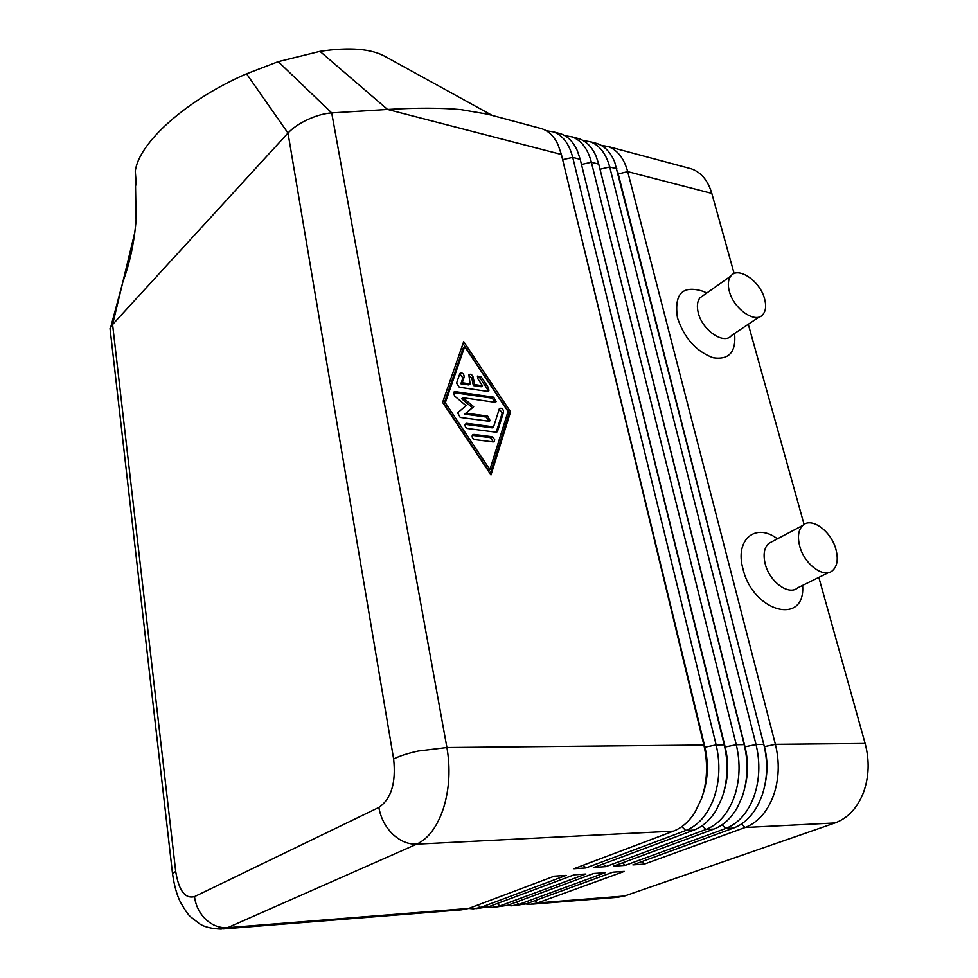<?xml version="1.0" encoding="UTF-8"?>
<svg xmlns="http://www.w3.org/2000/svg" width="978" height="978" viewBox="0 0 978 978"><rect width="100%" height="100%" fill="white"/><g stroke="black" fill="none" stroke-linecap="round" stroke-linejoin="round"><path stroke-width="1.47" d="M594.979 142.996L597.436 143.693C604.942 146.382 610.688 152.482 614.685 161.981L763.818 744.454C768.195 762.559 767.485 779.894 761.715 796.471L758.207 804.491C751.911 816.373 743.659 824.234 733.463 828.085L632.888 864.87L644.306 864.112L745.065 827.498C757.681 822.632 767.094 812.156 773.317 796.055C779.099 779.576 779.784 762.339 775.395 744.344L627.705 171.639C624.05 158.399 617.521 150.025 608.133 146.553L601.079 145.319M741.556 823.953L745.065 827.498L835.016 822.938C847.73 818.256 857.168 808.231 863.354 792.852C869.075 777.107 869.674 760.652 865.127 743.476L775.395 744.344L764.49 746.654C767.498 758.781 767.779 770.847 765.334 782.852M617.485 171.016L618.328 173.95L627.705 171.639L711.813 193.412C707.999 180.612 701.287 172.458 691.678 168.962L689.16 168.253M487.496 114.169L461.017 109.634C441.347 107.788 416.86 107.727 387.557 109.463L319.977 51.345C349.782 46.871 371.713 48.704 385.797 56.834L492.203 115.428M539.917 128.228L542.325 128.913C548.89 131.272 554.11 136.492 557.998 144.597L561.396 154.475L703.867 745.04C708.121 763.684 707.351 781.544 701.556 798.61L694.832 812.559C688.915 821.728 681.788 827.914 673.439 831.129L573.89 868.733L585.944 867.938L685.725 830.505C698.243 825.53 707.632 814.747 713.867 798.17C719.661 781.202 720.419 763.451 716.14 744.918L572.729 157.409C569.184 143.876 562.802 135.38 553.572 131.92L546.25 130.734M576.934 138.155L579.367 138.839C586.555 141.419 592.13 147.226 596.103 156.248L598.732 164.145L744.221 744.649C748.561 762.926 747.84 780.432 742.045 797.168L737.473 807.278C731.263 818.183 723.39 825.456 713.842 829.087L613.573 866.129L625.199 865.371L725.664 828.488C738.243 823.586 747.657 812.999 753.891 796.752C759.674 780.102 760.383 762.706 756.031 744.539L609.697 166.981C606.067 153.632 599.587 145.233 590.247 141.761L583.108 140.539M598.939 164.927L745.028 746.862C748.317 760.432 748.304 773.769 745.004 786.887M558.585 133.228L561.005 133.913C567.876 136.382 573.279 141.896 577.216 150.453L580.223 159.353L724.246 744.845C728.549 763.305 727.791 780.982 721.996 797.889L716.348 809.955C710.272 819.967 702.766 826.679 693.842 830.102L593.915 867.425L605.749 866.642L705.884 829.491C718.439 824.54 727.84 813.867 734.075 797.449C739.869 780.652 740.603 763.072 736.275 744.723L591.372 162.238C587.79 148.79 581.348 140.343 572.057 136.883L564.832 135.673M580.162 159.096L725.187 747.07C728.696 761.972 728.39 776.446 724.258 790.505M561.091 153.265L704.955 747.29C708.647 763.451 708.035 778.965 703.084 793.83M525.871 903.99L530.198 904.32L537.46 902.951L624.306 871.386L612.925 872.156L526.298 903.831L514.183 905.604M507.142 905.457L511.567 905.811L518.805 904.43L605.272 872.682L593.695 873.476L507.46 905.347L495.235 907.119M488.108 906.936L492.631 907.327L499.831 905.946L585.908 874.014L574.11 874.809L488.291 906.875L475.956 908.672M703.867 745.04L446.922 747.534L331.701 112.91C324.366 113.436 316.407 115.636 307.825 119.524C299.317 123.521 292.703 128.032 287.997 133.057L393.633 758.989C396.176 782.767 391.249 798.916 378.865 807.437L194.5 896.618C195.71 905.726 199.512 913.354 205.893 919.528C212.434 925.457 219.671 928.171 227.617 927.682L468.792 908.428L473.376 908.868L480.528 907.486L566.189 875.359L554.184 876.178L468.792 908.428L461.665 909.809L223.485 928.917M759.319 316.909L731.556 335.478C724.246 345.148 702.387 330.478 698.292 312.911C696.666 306.395 697.228 301.358 699.991 297.813L703.708 295.185M734.576 333.461C736.287 351.946 729.16 360.051 713.231 357.765C696.238 351.53 684.319 338.229 677.461 317.85C673.964 293.718 682.534 284.891 703.158 291.346L706.837 292.984M729.331 291.273C727.608 284.671 728.109 279.586 730.835 276.041C738.023 265.967 760.102 281.028 764.564 298.779C766.41 305.625 765.86 310.857 762.938 314.488C755.737 324.17 733.659 309.072 729.331 291.273M772.718 541.299L768.622 543.462C764.136 547.827 762.999 554.636 765.224 563.903C769.49 581.788 788.904 595.944 797.706 587.815M802.608 585.394C805.945 625.944 753.036 612.509 742.962 568.841C734.588 539.453 755.762 522.203 777.412 538.817M835.921 549.355C831.239 531.164 811.532 516.739 802.828 525.369C798.39 529.734 797.351 536.629 799.698 546.054C804.222 564.22 823.855 578.756 832.571 570.602C837.327 566.164 838.452 559.086 835.921 549.355M136.333 184.928L135.282 171.346C138.436 143.24 185.869 100.098 246.542 73.802L278.241 61.651L319.977 51.345M246.542 73.802L287.997 133.057L112.592 324.525L110.037 328.535L110.404 331.676M278.241 61.651L331.701 112.91L387.557 109.463L561.396 154.475M835.016 822.938L624.587 895.995L537.46 902.951L535.088 900.628M532.814 904.112L617.167 897.339L624.587 895.995M585.944 867.938L583.194 865.224M510.577 411.824L490.98 474.953L442.618 402.386L463.694 341.628L510.577 411.824L509.232 412.802L463.01 343.596M605.749 866.642L603.084 864.002M625.199 865.371L622.607 862.792M644.306 864.112L641.788 861.606M618.23 173.925L764.344 746.654M711.813 193.412L734.148 273.571M748.292 324.293L804.075 524.428M818.83 577.387L865.127 743.476M487.423 391.359L459.305 387.239L456.555 383.119L459.941 373.376C462.423 372.386 463.841 373.547 464.22 376.872L462.227 382.728L470.149 383.902L468.829 374.721C470.528 373.608 471.958 374.366 473.107 376.995L474.672 384.574L482.509 385.748L477.973 378.951L477.655 376.053L481.335 377.031L488.572 387.863L488.89 390.797L487.423 391.359M487.765 391.383L487.24 388.865L480.015 378.034L477.447 376.469M482.509 385.748L481.188 386.738L473.34 385.576L471.787 378.009L468.633 375.124M474.672 384.574L473.34 385.576M470.149 383.902L468.829 384.916L460.907 383.743L462.9 377.887L459.758 373.779M462.227 382.728L460.907 383.743M491.897 436.714L494.66 439.44L494.403 441.335L492.973 441.897L474.929 439.648C472.57 438.706 471.714 437.166 472.374 435.014L473.865 434.428L491.897 436.714L490.54 437.667L472.521 435.393L473.865 434.428M493.267 441.909L490.54 437.667M489.892 469.66L508.034 411.469L464.709 346.603L463.401 347.63L444 403.767L488.523 470.601L489.892 469.66L445.32 402.753L444 403.767M464.709 346.603L445.32 402.753M490.247 473.853L509.232 412.802M497.606 431.151L495.932 432.19L467.606 428.535L465.736 427.472L464.721 424.99L466.567 423.327L493.56 426.873L499.44 408.559C501.848 407.655 503.23 408.828 503.584 412.08L497.606 431.151L496.249 432.117L502.24 413.058L499.22 408.975M493.56 426.873L492.203 427.838L465.222 424.318L466.567 423.327M487.631 416.09L490.149 420.662L488.694 421.225L460.198 417.423L457.631 412.85L466.078 405.638L454.587 396.029L453.486 392.215L455.039 391.591L493.621 397.166L496.115 401.677L494.685 402.227L462.973 397.716L473.694 406.701L466.09 413.168L487.631 416.09L486.286 417.068L464.758 414.159L472.362 407.692L461.653 398.718L462.973 397.716M489.012 421.249L486.286 417.068M466.09 413.168L464.758 414.159M473.694 406.701L472.362 407.692M494.99 402.239L492.289 398.144L453.719 392.606L455.039 391.591M763.818 744.454L756.031 744.539L744.747 746.862M600.015 169.243L609.697 166.981L616.935 168.852M733.463 828.085L725.664 828.488L722.033 824.821M744.221 744.649L736.275 744.723L724.771 747.082M581.494 164.487L591.372 162.238L598.732 164.145M713.842 829.087L705.884 829.491L702.143 825.713M378.865 807.437C380.711 817.877 385.295 826.74 392.606 834.038C400.075 841.056 408.107 844.417 416.714 844.148C428.45 838.647 437.423 826.532 443.621 807.804C449.415 788.61 450.516 768.525 446.922 747.534L418.193 751.043C407.802 753.317 399.623 755.97 393.633 758.989M724.246 744.845L716.14 744.918L704.38 747.302M562.643 159.658L572.729 157.409L580.223 159.353M693.842 830.102L685.725 830.505L681.849 826.618M194.5 896.618C185.074 898.99 178.803 890.591 175.698 871.398L112.592 324.525L134.915 232.006M175.698 871.398L172.544 873.733C174.182 885.383 176.81 894.894 180.453 902.242C185.209 910.494 188.632 915.384 190.722 916.924L199.695 923.917C204.561 927.01 211.713 928.745 221.162 929.1L227.617 927.682L416.714 844.148L673.439 831.129M110.037 328.535L172.751 875.616M477.936 904.98L480.528 907.486L488.291 906.875M497.313 903.501L499.831 905.946L507.46 905.347M526.298 903.831L518.805 904.43L516.36 902.046M488.572 387.863L487.24 388.865M481.335 377.031L480.015 378.034M473.107 376.995L471.787 378.009M464.22 376.872L462.9 377.887M503.584 412.08L502.24 413.058M493.621 397.166L492.289 398.144M730.835 276.041L699.991 297.813M802.828 525.369L768.622 543.462M797.718 587.815L828.672 572.533M110.844 326.799L122.69 282.654M135.282 171.346L136.113 219.854C134.255 242.434 129.842 263.143 122.849 281.982M552.998 131.737L560.431 133.729M571.494 136.688L578.805 138.656M589.673 141.565L596.861 143.497M483.817 113.179L541.763 128.717M607.558 146.37L691.091 168.766M488.89 390.797L488.218 391.298M494.403 441.335L493.694 441.836M497.362 431.64L496.665 432.142M490.149 420.662L489.452 421.163M496.115 401.677L495.455 402.166"/></g></svg>
